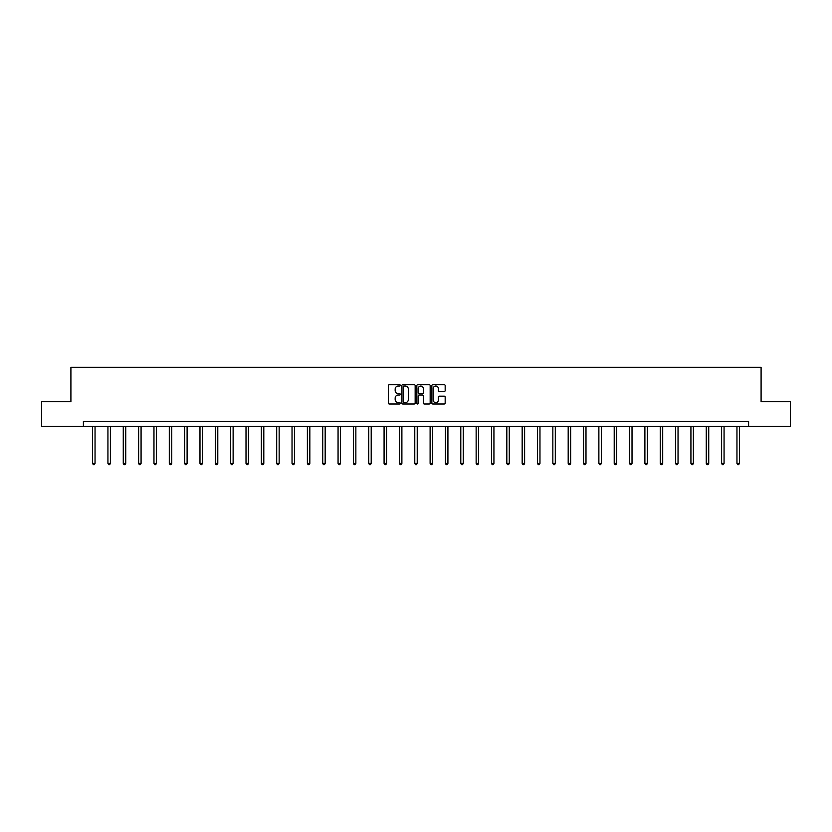 <?xml version="1.0" encoding="UTF-8"?>
<svg xmlns="http://www.w3.org/2000/svg" width="832" height="832" viewBox="0 0 832 832"><rect width="100%" height="100%" fill="white"/><g stroke="black" fill="none" stroke-linecap="round" stroke-linejoin="round"><path stroke-width="1.25" d="M400.265 385.372A0.676 0.676 0 0 0 399.589 384.696L389.334 384.696A0.967 0.967 0 0 0 388.367 385.663L388.367 403.042A0.967 0.967 0 0 0 389.334 404.009L399.589 404.009A0.676 0.676 0 0 0 400.265 403.333A0.676 0.676 0 0 0 399.589 402.657L398.258 402.657A3.089 3.089 0 0 1 395.169 399.568L395.169 398.122A3.089 3.089 0 0 1 398.258 395.034L399.589 395.034A0.676 0.676 0 0 0 400.265 394.358A0.676 0.676 0 0 0 399.589 393.682L398.258 393.682A3.089 3.089 0 0 1 395.169 390.593L395.169 389.137A3.089 3.089 0 0 1 398.258 386.048L399.589 386.048A0.676 0.676 0 0 0 400.265 385.372M444.215 391.508A0.967 0.967 0 0 0 445.172 390.541L445.172 385.663A0.967 0.967 0 0 0 444.215 384.696L432.817 384.696A0.967 0.967 0 0 0 431.86 385.663L431.86 403.042A0.967 0.967 0 0 0 432.817 404.009L444.215 404.009A0.967 0.967 0 0 0 445.172 403.042L445.172 397.155A0.967 0.967 0 0 0 444.215 396.188L439.338 396.188A0.967 0.967 0 0 0 438.37 397.155L438.37 400.078A2.579 2.579 0 0 1 435.791 402.657A2.579 2.579 0 0 1 433.212 400.078L433.212 388.638A2.579 2.579 0 0 1 435.791 386.048A2.579 2.579 0 0 1 438.37 388.638L438.37 390.541A0.967 0.967 0 0 0 439.338 391.508L444.215 391.508M83.398 426.317L41.6 426.317L41.6 401.731L70.907 401.731L70.907 367.307L761.093 367.307L761.093 401.731L790.4 401.731L790.4 426.317L748.602 426.317L748.602 421.398L83.398 421.398L83.398 426.317L748.602 426.317M415.158 385.663A0.967 0.967 0 0 0 414.19 384.696L402.802 384.696A0.967 0.967 0 0 0 401.835 385.663L401.835 403.042A0.967 0.967 0 0 0 402.802 404.009L414.19 404.009A0.967 0.967 0 0 0 415.158 403.042L415.158 385.663M417.81 384.696L429.198 384.696A0.967 0.967 0 0 1 430.165 385.663L430.165 403.042A0.967 0.967 0 0 1 429.198 404.009L424.33 404.009A0.967 0.967 0 0 1 423.363 403.042L423.363 395.99A0.967 0.967 0 0 0 422.396 395.034L419.162 395.034A0.967 0.967 0 0 0 418.194 395.99L418.194 403.333A0.676 0.676 0 0 1 417.518 404.009A0.676 0.676 0 0 1 416.842 403.333L416.842 385.663A0.967 0.967 0 0 1 417.81 384.696M403.863 386.048A0.676 0.676 0 0 0 403.187 386.724L403.187 401.981A0.676 0.676 0 0 0 403.863 402.657L405.257 402.657A3.089 3.089 0 0 0 408.346 399.568L408.346 389.137A3.089 3.089 0 0 0 405.257 386.048L403.863 386.048M423.363 388.679A2.579 2.579 0 0 0 420.774 386.1A2.579 2.579 0 0 0 418.194 388.679L418.194 392.714A0.967 0.967 0 0 0 419.162 393.682L422.396 393.682A0.967 0.967 0 0 0 423.363 392.714L423.363 388.679M92.591 426.317L92.591 463.414L95.046 463.414L95.046 426.317M95.046 463.414L94.318 464.693L93.33 464.693L92.591 463.414M107.931 426.317L107.931 463.414L110.396 463.414L110.396 426.317M110.396 463.414L109.658 464.693L108.67 464.693L107.931 463.414M123.271 426.317L123.271 463.414L125.736 463.414L125.736 426.317M125.736 463.414L124.998 464.693L124.01 464.693L123.271 463.414M138.622 426.317L138.622 463.414L141.076 463.414L141.076 426.317M141.076 463.414L140.338 464.693L139.36 464.693L138.622 463.414M153.962 426.317L153.962 463.414L156.416 463.414L156.416 426.317M156.416 463.414L155.678 464.693L154.7 464.693L153.962 463.414M169.302 426.317L169.302 463.414L171.756 463.414L171.756 426.317M171.756 463.414L171.018 464.693L170.04 464.693L169.302 463.414M184.642 426.317L184.642 463.414L187.106 463.414L187.106 426.317M187.106 463.414L186.368 464.693L185.38 464.693L184.642 463.414M199.982 426.317L199.982 463.414L202.446 463.414L202.446 426.317M202.446 463.414L201.708 464.693L200.72 464.693L199.982 463.414M215.322 426.317L215.322 463.414L217.786 463.414L217.786 426.317M217.786 463.414L217.048 464.693L216.06 464.693L215.322 463.414M230.672 426.317L230.672 463.414L233.126 463.414L233.126 426.317M233.126 463.414L232.388 464.693L231.41 464.693L230.672 463.414M246.012 426.317L246.012 463.414L248.466 463.414L248.466 426.317M248.466 463.414L247.728 464.693L246.75 464.693L246.012 463.414M261.352 426.317L261.352 463.414L263.806 463.414L263.806 426.317M263.806 463.414L263.078 464.693L262.09 464.693L261.352 463.414M276.692 426.317L276.692 463.414L279.157 463.414L279.157 426.317M279.157 463.414L278.418 464.693L277.43 464.693L276.692 463.414M292.032 426.317L292.032 463.414L294.497 463.414L294.497 426.317M294.497 463.414L293.758 464.693L292.77 464.693L292.032 463.414M307.382 426.317L307.382 463.414L309.837 463.414L309.837 426.317M309.837 463.414L309.098 464.693L308.11 464.693L307.382 463.414M322.722 426.317L322.722 463.414L325.177 463.414L325.177 426.317M325.177 463.414L324.438 464.693L323.461 464.693L322.722 463.414M338.062 426.317L338.062 463.414L340.517 463.414L340.517 426.317M340.517 463.414L339.778 464.693L338.801 464.693L338.062 463.414M353.402 426.317L353.402 463.414L355.857 463.414L355.857 426.317M355.857 463.414L355.129 464.693L354.141 464.693L353.402 463.414M368.742 426.317L368.742 463.414L371.207 463.414L371.207 426.317M371.207 463.414L370.469 464.693L369.481 464.693L368.742 463.414M384.082 426.317L384.082 463.414L386.547 463.414L386.547 426.317M386.547 463.414L385.809 464.693L384.821 464.693L384.082 463.414M399.433 426.317L399.433 463.414L401.887 463.414L401.887 426.317M401.887 463.414L401.149 464.693L400.171 464.693L399.433 463.414M414.773 426.317L414.773 463.414L417.227 463.414L417.227 426.317M417.227 463.414L416.489 464.693L415.511 464.693L414.773 463.414M430.113 426.317L430.113 463.414L432.567 463.414L432.567 426.317M432.567 463.414L431.829 464.693L430.851 464.693L430.113 463.414M445.453 426.317L445.453 463.414L447.918 463.414L447.918 426.317M447.918 463.414L447.179 464.693L446.191 464.693L445.453 463.414M460.793 426.317L460.793 463.414L463.258 463.414L463.258 426.317M463.258 463.414L462.519 464.693L461.531 464.693L460.793 463.414M476.143 426.317L476.143 463.414L478.598 463.414L478.598 426.317M478.598 463.414L477.859 464.693L476.871 464.693L476.143 463.414M491.483 426.317L491.483 463.414L493.938 463.414L493.938 426.317M493.938 463.414L493.199 464.693L492.222 464.693L491.483 463.414M506.823 426.317L506.823 463.414L509.278 463.414L509.278 426.317M509.278 463.414L508.539 464.693L507.562 464.693L506.823 463.414M522.163 426.317L522.163 463.414L524.618 463.414L524.618 426.317M524.618 463.414L523.89 464.693L522.902 464.693L522.163 463.414M537.503 426.317L537.503 463.414L539.968 463.414L539.968 426.317M539.968 463.414L539.23 464.693L538.242 464.693L537.503 463.414M552.843 426.317L552.843 463.414L555.308 463.414L555.308 426.317M555.308 463.414L554.57 464.693L553.582 464.693L552.843 463.414M568.194 426.317L568.194 463.414L570.648 463.414L570.648 426.317M570.648 463.414L569.91 464.693L568.922 464.693L568.194 463.414M583.534 426.317L583.534 463.414L585.988 463.414L585.988 426.317M585.988 463.414L585.25 464.693L584.272 464.693L583.534 463.414M598.874 426.317L598.874 463.414L601.328 463.414L601.328 426.317M601.328 463.414L600.59 464.693L599.612 464.693L598.874 463.414M614.214 426.317L614.214 463.414L616.678 463.414L616.678 426.317M616.678 463.414L615.94 464.693L614.952 464.693L614.214 463.414M629.554 426.317L629.554 463.414L632.018 463.414L632.018 426.317M632.018 463.414L631.28 464.693L630.292 464.693L629.554 463.414M644.894 426.317L644.894 463.414L647.358 463.414L647.358 426.317M647.358 463.414L646.62 464.693L645.632 464.693L644.894 463.414M660.244 426.317L660.244 463.414L662.698 463.414L662.698 426.317M662.698 463.414L661.96 464.693L660.982 464.693L660.244 463.414M675.584 426.317L675.584 463.414L678.038 463.414L678.038 426.317M678.038 463.414L677.3 464.693L676.322 464.693L675.584 463.414M690.924 426.317L690.924 463.414L693.378 463.414L693.378 426.317M693.378 463.414L692.64 464.693L691.662 464.693L690.924 463.414M706.264 426.317L706.264 463.414L708.729 463.414L708.729 426.317M708.729 463.414L707.99 464.693L707.002 464.693L706.264 463.414M721.604 426.317L721.604 463.414L724.069 463.414L724.069 426.317M724.069 463.414L723.33 464.693L722.342 464.693L721.604 463.414M736.954 426.317L736.954 463.414L739.409 463.414L739.409 426.317M739.409 463.414L738.67 464.693L737.682 464.693L736.954 463.414"/></g></svg>
